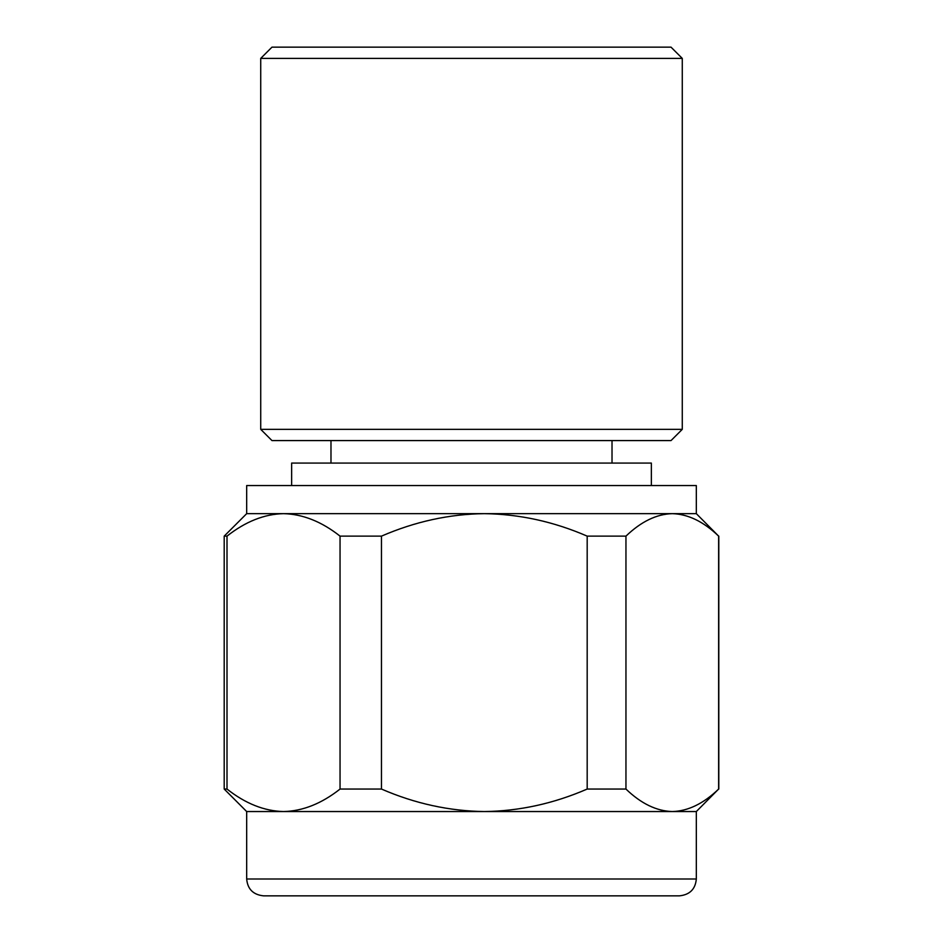 <?xml version="1.0" encoding="UTF-8"?>
<svg xmlns="http://www.w3.org/2000/svg" width="943" height="943" viewBox="0 0 943 943"><rect width="100%" height="100%" fill="white"/><g stroke="black" fill="none" stroke-linecap="round" stroke-linejoin="round"><path stroke-width="1.41" d="M483.358 895.85L263.545 895.85C253.207 894.754 247.585 889.131 246.677 878.994L696.323 878.994C695.415 889.131 689.793 894.754 679.455 895.85L483.358 895.85M696.323 811.546L246.677 811.546L224.198 789.055L227.004 789.055C245.404 803.577 264.24 811.074 283.525 811.546C302.727 811.121 321.563 803.625 340.046 789.055L381.467 789.055C414.944 803.577 449.222 811.074 484.325 811.546C519.263 811.121 553.553 803.625 587.183 789.055L625.952 789.055C641.04 803.577 656.481 811.074 672.3 811.546C688.036 811.121 703.49 803.625 718.637 789.055L696.323 811.546L696.323 878.994M672.3 513.652L696.323 513.652L718.637 536.131C703.549 521.62 688.107 514.124 672.3 513.652C656.552 514.076 641.11 521.573 625.952 536.131L587.183 536.131C553.706 521.62 519.416 514.124 484.325 513.652L672.3 513.652M340.046 536.131C321.646 521.62 302.809 514.124 283.525 513.652L484.325 513.652C449.375 514.076 415.097 521.573 381.467 536.131L340.046 536.131L340.046 789.055M696.323 513.652L696.323 485.551L246.677 485.551L246.677 513.652L283.525 513.652C264.323 514.076 245.486 521.573 227.004 536.131L224.198 536.131L224.198 789.055M718.637 536.131L718.637 789.055M227.004 789.055L227.004 536.131M625.952 789.055L625.952 536.131M587.183 536.131L587.183 789.055M381.467 789.055L381.467 536.131M302.88 895.85L481.119 895.85M291.646 485.551L291.646 463.072L651.354 463.072L651.354 485.551M682.272 429.348L671.027 440.581L271.973 440.581L260.728 429.348L682.272 429.348L682.272 58.395L260.728 58.395L260.728 429.348M260.728 58.395L271.973 47.15L671.027 47.15L682.272 58.395M246.677 513.652L224.198 536.131M718.802 536.131L718.802 789.055M246.677 811.546L246.677 878.994M330.981 440.581L330.981 463.072M612.019 440.581L612.019 463.072"/></g></svg>
